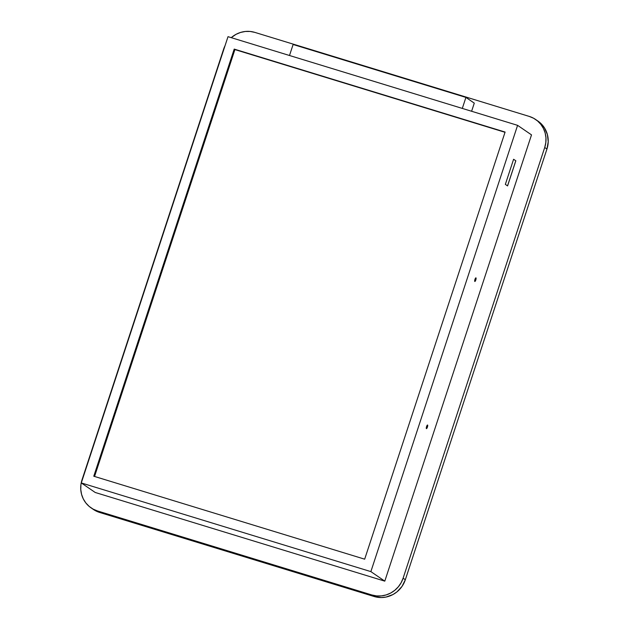 <?xml version="1.0" encoding="UTF-8"?>
<svg xmlns="http://www.w3.org/2000/svg" width="629" height="629" viewBox="0 0 629 629"><rect width="100%" height="100%" fill="white"/><g stroke="black" fill="none" stroke-linecap="round" stroke-linejoin="round"><path stroke-width="0.94" d="M474.793 281.462A1.895 0.487 -73 0 1 474.942 279.449A1.895 0.487 -73 0 1 475.941 277.853A1.895 0.487 -73 0 1 475.972 277.869L474.966 279.378L474.793 281.462L475.799 279.952L475.972 277.869A1.895 0.487 -73 0 1 475.823 279.881A1.895 0.487 -73 0 1 474.824 281.478A1.895 0.487 -73 0 1 474.793 281.462M426.407 428.624A1.895 0.487 -73 0 1 426.556 426.611A1.895 0.487 -73 0 1 427.555 425.015A1.895 0.487 -73 0 1 427.586 425.031L426.58 426.541L426.407 428.624L427.413 427.115L427.586 425.031A1.895 0.487 -73 0 1 427.437 427.044A1.895 0.487 -73 0 1 426.446 428.64A1.895 0.487 -73 0 1 426.407 428.624L426.446 428.64M531.513 134.881L517.588 125.344L228.012 36.671L517.588 125.344L531.513 134.881L384.791 581.149L370.866 571.612L517.588 125.344L370.866 571.612L81.29 482.938L228.012 36.671L81.29 482.938L95.215 492.476L81.29 482.938L370.866 571.612L384.791 581.149L95.215 492.476L384.791 581.149L531.513 134.881M515.835 160.788L513.602 159.263L505.346 184.383L507.572 185.917L515.835 160.788L513.602 159.263L505.346 184.383L507.572 185.917L515.835 160.788M364.671 559.181L505.103 132.059L234.208 49.101L93.776 476.224L364.671 559.181L505.103 132.059L234.208 49.101L93.776 476.224L364.671 559.181M234.908 49.581L234.208 49.101L234.908 49.581L94.554 476.46L234.908 49.581L505.024 132.294L234.908 49.581M293.114 44.494L289.497 55.501L293.114 44.494L465.924 97.409L462.307 108.416L465.924 97.409L474.282 103.132L471.608 111.262L474.282 103.132L465.924 97.409L293.114 44.494M537.905 121.043L541.545 124.133L544.494 127.907L547.387 134.52L548.229 141.761L546.947 149.018L405.335 579.726L403.11 578.2L544.722 147.485L546.947 149.018L405.335 579.726L402.049 586.362L397.033 591.818L392.936 594.554L386.057 597.047L381.237 597.55L374.113 596.504L99.72 512.478L97.495 510.952L371.888 594.979L374.113 596.504L102.637 513.374L97.471 511.668L93.281 509.372M223.617 49.164L82.006 479.872L225.056 45.658A25.262 24.342 124.4 0 0 223.617 49.164M535.649 119.494L537.874 121.027A25.262 24.342 -55.6 0 1 546.947 149.018L544.722 147.485A25.262 24.342 124.4 0 0 535.649 119.494A25.262 24.342 124.4 0 0 529.233 116.412L254.839 32.386L529.233 116.412L533.644 118.268L537.575 120.965L540.885 124.416L543.44 128.473L545.154 132.986L545.956 137.79L545.807 142.681L544.722 147.485L403.11 578.2L401.129 582.729L398.322 586.81L394.8 590.293L390.703 593.029L386.19 594.916L381.426 595.891L376.598 595.915L371.888 594.979L97.495 510.952L93.084 509.097L89.153 506.392L85.843 502.948L83.28 498.891L81.573 494.37L80.771 489.574L80.921 484.684L82.006 479.872A25.262 24.342 124.4 0 0 91.079 507.862L93.304 509.396A25.262 24.342 -55.6 0 0 99.72 512.478L97.495 510.952A25.262 24.342 124.4 0 1 91.079 507.862M231.236 37.661L236.017 34.336L240.537 32.449L245.302 31.474L250.13 31.45L254.839 32.386A25.262 24.342 124.4 0 0 231.236 37.661M371.888 594.979L374.113 596.504A25.262 24.342 -55.6 0 0 405.335 579.726L403.11 578.2A25.262 24.342 124.4 0 1 371.888 594.979M507.532 185.885L515.796 160.765L513.602 159.263L505.346 184.383L507.532 185.885L505.346 184.383L513.602 159.263L515.796 160.765L507.532 185.885"/></g></svg>

